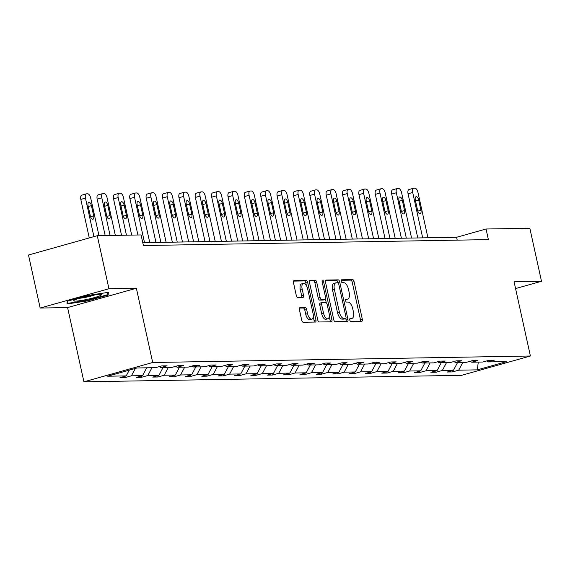 <?xml version="1.0" encoding="UTF-8"?>
<svg xmlns="http://www.w3.org/2000/svg" width="570" height="570" viewBox="0 0 570 570"><rect width="100%" height="100%" fill="white"/><g stroke="black" fill="none" stroke-linecap="round" stroke-linejoin="round"><path stroke-width="0.85" d="M349.759 319.991A1.503 0.705 74.3 0 0 350.799 321.437L361.736 321.252A2.145 1.005 74.3 0 0 361.857 321.231A2.145 1.005 74.3 0 0 362.306 319.15L354.07 281.673A2.145 1.005 74.3 0 0 352.581 279.606L341.644 279.792A1.503 0.705 74.3 0 0 341.558 279.806A1.503 0.705 74.3 0 0 341.245 281.267A1.503 0.705 74.3 0 0 342.285 282.706L343.696 282.684A6.861 3.213 74.3 0 1 348.455 289.289L349.146 292.417A6.861 3.213 74.3 0 1 347.707 299.079A6.861 3.213 74.3 0 1 347.315 299.136L345.897 299.157A1.503 0.705 74.3 0 0 345.812 299.172A1.503 0.705 74.3 0 0 345.498 300.632A1.503 0.705 74.3 0 0 346.539 302.072L347.957 302.05A6.861 3.213 74.3 0 1 352.716 308.655L353.4 311.783A6.861 3.213 74.3 0 1 351.961 318.445A6.861 3.213 74.3 0 1 351.576 318.502L350.158 318.523A1.503 0.705 74.3 0 0 350.073 318.537A1.503 0.705 74.3 0 0 349.759 319.991M299.977 307.579A2.145 1.005 74.3 0 0 299.856 307.593A2.145 1.005 74.3 0 0 299.407 309.681L301.722 320.19A2.145 1.005 74.3 0 0 303.204 322.257L315.353 322.05A2.145 1.005 74.3 0 0 315.481 322.029A2.145 1.005 74.3 0 0 315.93 319.948L307.686 282.471A2.145 1.005 74.3 0 0 306.197 280.404L294.049 280.611A2.145 1.005 74.3 0 0 293.928 280.632A2.145 1.005 74.3 0 0 293.479 282.713L296.272 295.417A2.145 1.005 74.3 0 0 297.761 297.476L302.955 297.39A2.145 1.005 74.3 0 0 303.083 297.369A2.145 1.005 74.3 0 0 303.532 295.288L302.143 288.99A5.736 2.686 74.3 0 1 303.347 283.418A5.736 2.686 74.3 0 1 307.65 288.897L313.08 313.571A5.736 2.686 74.3 0 1 311.876 319.143A5.736 2.686 74.3 0 1 307.572 313.664L306.667 309.553A2.145 1.005 74.3 0 0 305.178 307.487L299.742 307.643M136.365 288.256L108.941 288.726L97.278 235.695L28.5 255.011L40.164 308.042L67.588 307.572L83.911 381.822L152.689 362.506L136.365 288.256L67.588 307.572M515.572 288.57L541.5 281.288L514.069 281.758L530.399 356.008L152.689 362.506M541.5 281.288L529.836 228.257L486.046 229.005L456.584 237.284L142.771 242.678M97.278 235.695L141.068 234.94L143.405 245.549L488.383 239.614L486.046 229.005M333.742 319.642A2.145 1.005 74.3 0 0 335.224 321.708L347.372 321.501A2.145 1.005 74.3 0 0 347.501 321.48A2.145 1.005 74.3 0 0 347.949 319.399L339.706 281.915A2.145 1.005 74.3 0 0 338.217 279.856L326.069 280.062A2.145 1.005 74.3 0 0 325.947 280.077A2.145 1.005 74.3 0 0 325.498 282.164L333.742 319.642M331.362 321.772L319.214 321.986A2.145 1.005 74.3 0 1 317.732 319.92L309.489 282.435A2.145 1.005 74.3 0 1 309.938 280.355A2.145 1.005 74.3 0 1 310.059 280.34L315.26 280.248A2.145 1.005 74.3 0 1 316.749 282.314L320.091 297.512A2.145 1.005 74.3 0 0 321.58 299.578L325.028 299.521A2.145 1.005 74.3 0 0 325.149 299.499A2.145 1.005 74.3 0 0 325.598 297.419L322.114 281.594A1.503 0.705 74.3 0 1 322.435 280.134A1.503 0.705 74.3 0 1 323.56 281.566L331.94 319.67A2.145 1.005 74.3 0 1 331.491 321.758A2.145 1.005 74.3 0 1 331.362 321.772M108.941 288.726L40.164 308.042M137.028 367.971L155.589 367.65L161.816 365.897L167.06 365.812L160.833 367.557L171.955 367.365L178.182 365.619L183.426 365.527L177.199 367.28L188.314 367.087L194.541 365.334L199.785 365.249L193.558 366.995L204.68 366.802L210.907 365.057L216.151 364.964L209.924 366.717L221.039 366.524L227.266 364.772L232.51 364.686L226.283 366.432L237.405 366.239L243.632 364.494L248.876 364.401L242.649 366.154L253.764 365.961L259.991 364.209L265.235 364.123L259.008 365.869L270.13 365.676L276.357 363.931L281.601 363.838L275.374 365.591L286.489 365.399L292.716 363.646L297.968 363.56L291.74 365.306L302.855 365.114L309.083 363.368L314.327 363.275L308.099 365.028L319.214 364.836L325.442 363.083L330.693 362.997L324.465 364.743L335.58 364.551L341.808 362.805L347.052 362.712L340.824 364.465L351.939 364.273L358.167 362.52L363.418 362.435L357.19 364.18L368.305 363.988L374.533 362.242L379.777 362.149L373.549 363.902L384.672 363.71L390.899 361.957L396.143 361.872L389.916 363.617L401.031 363.425L407.258 361.679L412.502 361.587L406.275 363.339L417.397 363.147L423.624 361.394L428.868 361.309L422.641 363.054L433.756 362.862L439.983 361.116L445.227 361.024L439 362.777L450.122 362.584L456.349 360.831L461.593 360.746L455.366 362.492L466.481 362.299L472.708 360.554L477.952 360.461L471.725 362.214L482.847 362.021L489.074 360.269L494.318 360.183L488.091 361.929L506.652 361.608L477.282 369.859L458.715 370.179L452.487 371.925L447.243 372.018L453.471 370.272L442.356 370.464L436.128 372.21L430.884 372.303L437.112 370.55L425.99 370.742L419.762 372.488L414.518 372.58L420.745 370.835L409.63 371.027L403.403 372.773L398.159 372.866L404.386 371.113L393.264 371.305L387.037 373.051L381.793 373.143L388.02 371.398L376.905 371.59L370.678 373.336L365.434 373.428L371.661 371.676L360.539 371.868L354.312 373.614L349.068 373.706L355.295 371.961L344.18 372.153L337.953 373.899L332.709 373.991L338.936 372.239L327.814 372.431L321.587 374.176L316.343 374.269L322.57 372.524L311.455 372.716L305.228 374.462L299.984 374.554L306.211 372.801L295.089 372.994L288.862 374.739L283.618 374.832L289.845 373.086L278.73 373.279L272.503 375.024L267.259 375.117L273.486 373.364L262.364 373.557L256.137 375.302L250.893 375.395L257.12 373.649L246.005 373.842L239.778 375.587L234.534 375.68L240.761 373.927L229.639 374.12L223.412 375.865L218.167 375.958L224.395 374.212L213.28 374.405L207.053 376.15L201.809 376.243L208.036 374.49L196.914 374.682L190.686 376.428L185.442 376.521L191.67 374.775L180.555 374.967L174.327 376.713L169.083 376.806L175.311 375.053L164.189 375.245L157.961 376.991L152.717 377.084L158.945 375.338L147.829 375.53L141.602 377.276L136.358 377.368L142.585 375.616L131.463 375.808L125.236 377.554L119.992 377.646L126.219 375.901L107.659 376.214L137.028 367.971M83.911 381.822L461.615 375.324L530.399 356.008M135.347 368.441L131.463 375.808M146.697 367.8L142.585 375.616M159.408 366.574L160.833 367.557M151.948 367.714L147.829 375.53M163.063 367.522L158.945 375.338M175.774 366.296L177.199 367.28M168.307 367.429L164.189 375.245M179.429 367.237L175.311 375.053M192.133 366.011L193.558 366.995M184.673 367.151L180.555 374.967M195.788 366.959L191.67 374.775M208.499 365.733L209.924 366.717M201.032 366.866L196.914 374.682M212.154 366.674L208.036 374.49M224.858 365.448L226.283 366.432M217.398 366.588L213.28 374.405M228.513 366.396L224.395 374.212M241.224 365.171L242.649 366.154M233.757 366.303L229.639 374.12M244.879 366.111L240.761 373.927M257.583 364.886L259.008 365.869M250.123 366.026L246.005 373.842M261.238 365.833L257.12 373.649M273.949 364.608L275.374 365.591M266.482 365.741L262.364 373.557M277.604 365.548L273.486 373.364M290.308 364.323L291.74 365.306M282.848 365.463L278.73 373.279M293.963 365.27L289.845 373.086M306.674 364.045L308.099 365.028M299.207 365.178L295.089 372.994M310.329 364.985L306.211 372.801M323.033 363.76L324.465 364.743M315.573 364.9L311.455 372.716M326.688 364.707L322.57 372.524M339.399 363.482L340.824 364.465M331.932 364.615L327.814 372.431M343.055 364.422L338.936 372.239M355.758 363.197L357.19 364.18M348.298 364.337L344.18 372.153M359.413 364.144L355.295 371.961M372.125 362.919L373.549 363.902M364.658 364.052L360.539 371.868M375.78 363.86L371.661 371.676M388.483 362.634L389.916 363.617M381.024 363.774L376.905 371.59M392.139 363.582L388.02 371.398M404.85 362.356L406.275 363.339M397.383 363.489L393.264 371.305M408.505 363.297L404.386 371.113M421.209 362.071L422.641 363.054M413.749 363.211L409.63 371.027M424.864 363.019L420.745 370.835M437.575 361.793L439 362.777M430.108 362.926L425.99 370.742M441.23 362.734L437.112 370.55M453.934 361.508L455.366 362.492M446.474 362.648L442.356 370.464M457.589 362.456L453.471 370.272M470.3 361.23L471.725 362.214M462.833 362.363L458.715 370.179M477.282 369.859L478.301 362.1M457.218 240.148L456.584 237.284M486.659 360.945L488.091 361.929M129.248 370.151L126.219 375.901M452.202 370.628L452.487 371.925M435.843 370.906L436.128 372.21M419.477 371.191L419.762 372.488M403.118 371.469L403.403 372.773M386.752 371.754L387.037 373.051M370.393 372.032L370.678 373.336M354.027 372.317L354.312 373.614M337.668 372.595L337.953 373.899M321.302 372.88L321.587 374.176M304.943 373.158L305.228 374.462M288.577 373.443L288.862 374.739M272.218 373.721L272.503 375.024M255.852 374.005L256.137 375.302M239.493 374.283L239.778 375.587M223.127 374.568L223.412 375.865M206.768 374.846L207.053 376.15M190.401 375.131L190.686 376.428M174.042 375.409L174.327 376.713M157.676 375.694L157.961 376.991M141.317 375.972L141.602 377.276M124.951 376.257L125.236 377.554M87.424 300.896L108.136 295.075L108.371 292.346L87.894 295.424L67.182 301.245L66.947 303.981L87.424 300.896L87.317 300.39M351.576 318.502L349.731 319.015A6.861 3.213 74.3 0 0 350.101 318.965L351.961 318.445M347.315 299.136L345.47 299.656A6.861 3.213 74.3 0 0 345.847 299.599L347.707 299.079M360.432 321.273A2.145 1.005 74.3 0 0 360.447 319.67L352.21 282.193A2.145 1.005 74.3 0 0 350.721 280.127L341.209 280.29M337.932 282.841L337.846 282.442A2.145 1.005 74.3 0 0 336.357 280.376L325.513 280.561M346.068 321.523A2.145 1.005 74.3 0 0 346.09 319.92L345.783 318.544M345.598 318.602A1.503 0.705 74.3 0 0 345.684 318.587A1.503 0.705 74.3 0 0 346.004 317.134L338.765 284.231A1.503 0.705 74.3 0 0 337.725 282.784L336.236 282.813A6.861 3.213 74.3 0 0 335.844 282.87A6.861 3.213 74.3 0 0 334.405 289.531L339.349 312.025A6.861 3.213 74.3 0 0 344.109 318.63L345.598 318.602L343.746 319.122A1.503 0.705 74.3 0 0 343.831 319.115A1.503 0.705 74.3 0 0 343.91 319.079M334.376 283.333A6.861 3.213 74.3 0 0 333.984 283.39A6.861 3.213 74.3 0 0 332.545 290.059L334.405 289.531M343.746 319.122L342.249 319.15A6.861 3.213 74.3 0 1 337.49 312.545L332.545 290.059M309.503 280.839L315.26 280.248M323.404 299.977A2.145 1.005 74.3 0 1 323.29 300.019A2.145 1.005 74.3 0 1 323.169 300.041L319.72 300.098A2.145 1.005 74.3 0 1 318.231 298.032L314.889 282.834A2.145 1.005 74.3 0 0 313.4 280.768M325.47 299.243L326.232 302.691M329.261 316.471L330.08 320.197L331.94 319.67M323.56 313.286A5.736 2.686 74.3 0 0 327.864 318.758A5.736 2.686 74.3 0 0 329.068 313.194L327.152 304.501A2.145 1.005 74.3 0 0 325.669 302.435L322.214 302.492A2.145 1.005 74.3 0 0 322.093 302.513A2.145 1.005 74.3 0 0 321.644 304.594L323.56 313.286L321.701 313.806A5.736 2.686 74.3 0 0 326.004 319.286L327.864 318.758M321.979 302.556L320.361 303.012A2.145 1.005 74.3 0 0 320.233 303.033A2.145 1.005 74.3 0 0 319.784 305.114L321.644 304.594M321.701 313.806L319.784 305.114M330.059 321.793A2.145 1.005 74.3 0 0 330.08 320.197M311.876 319.143L310.016 319.663A5.736 2.686 74.3 0 1 305.712 314.191L304.808 310.073A2.145 1.005 74.3 0 0 303.318 308.014L299.421 308.078M303.347 283.418L301.487 283.945A5.736 2.686 74.3 0 0 300.283 289.51L302.143 288.99M301.651 297.412A2.145 1.005 74.3 0 0 301.673 295.809L300.283 289.51M306.411 285.634L305.826 282.991A2.145 1.005 74.3 0 0 304.337 280.924L293.493 281.11M314.049 322.071A2.145 1.005 74.3 0 0 314.07 320.468L313.272 316.849M107.595 292.595L108.136 295.075M422.684 237.868L412.709 192.475A4.368 2.045 74.3 0 1 413.62 188.235A4.368 2.045 74.3 0 1 413.87 188.2L414.917 188.178A4.368 2.045 74.3 0 1 417.953 192.382L427.928 237.776M417.767 237.946L408.056 193.779A4.368 2.045 -105.7 0 1 408.975 189.539A4.368 2.045 -105.7 0 1 409.224 189.504M415.33 200.099L417.568 210.28A3.498 1.639 74.3 0 0 420.19 213.615A3.498 1.639 74.3 0 0 420.924 210.223L418.686 200.042A3.498 1.639 74.3 0 0 416.064 196.7A3.498 1.639 74.3 0 0 415.33 200.099M406.325 238.146L396.342 192.76A4.368 2.045 74.3 0 1 397.261 188.513A4.368 2.045 74.3 0 1 397.511 188.478L398.558 188.463A4.368 2.045 74.3 0 1 401.586 192.667L411.569 238.053M401.408 238.232L391.697 194.064A4.368 2.045 -105.7 0 1 392.609 189.817A4.368 2.045 -105.7 0 1 392.858 189.782M398.964 200.376L401.202 210.558A3.498 1.639 74.3 0 0 403.831 213.9A3.498 1.639 74.3 0 0 404.565 210.501L402.32 200.319A3.498 1.639 74.3 0 0 399.698 196.985A3.498 1.639 74.3 0 0 398.964 200.376M389.958 238.424L379.983 193.038A4.368 2.045 74.3 0 1 380.895 188.798A4.368 2.045 74.3 0 1 381.145 188.763L382.192 188.741A4.368 2.045 74.3 0 1 385.227 192.945L395.202 238.338M385.042 238.509L375.331 194.341A4.368 2.045 -105.7 0 1 376.25 190.102A4.368 2.045 -105.7 0 1 376.499 190.066M382.605 200.661L384.843 210.843A3.498 1.639 74.3 0 0 387.465 214.178A3.498 1.639 74.3 0 0 388.199 210.786L385.961 200.604A3.498 1.639 74.3 0 0 383.339 197.263A3.498 1.639 74.3 0 0 382.605 200.661M87.431 299.328A14.2 1.532 167.6 0 0 101.132 294.462A14.2 1.532 167.6 0 0 87.702 296.144A14.2 1.532 167.6 0 0 73.879 300.454A14.2 1.532 167.6 0 0 87.431 299.328M79.209 298.302A10.752 1.161 167.6 0 0 87.039 297.013A10.752 1.161 167.6 0 0 95.397 294.747M107.609 292.46L107.409 294.747L87.338 300.383L67.495 303.375L67.695 301.103M67.139 301.744L67.495 303.375M373.599 238.709L363.617 193.323A4.368 2.045 74.3 0 1 364.536 189.076A4.368 2.045 74.3 0 1 364.786 189.041L365.833 189.026A4.368 2.045 74.3 0 1 368.861 193.23L378.843 238.616M368.683 238.794L358.972 194.627A4.368 2.045 -105.7 0 1 359.884 190.38A4.368 2.045 -105.7 0 1 360.133 190.344M366.239 200.939L368.476 211.121A3.498 1.639 74.3 0 0 371.106 214.463A3.498 1.639 74.3 0 0 371.832 211.064L369.595 200.882A3.498 1.639 74.3 0 0 366.973 197.548A3.498 1.639 74.3 0 0 366.239 200.939M357.233 238.987L347.258 193.601A4.368 2.045 74.3 0 1 348.17 189.361A4.368 2.045 74.3 0 1 348.42 189.326L349.467 189.304A4.368 2.045 74.3 0 1 352.502 193.508L362.477 238.901M352.317 239.072L342.606 194.904A4.368 2.045 -105.7 0 1 343.525 190.665A4.368 2.045 -105.7 0 1 343.774 190.629M349.88 201.224L352.118 211.406A3.498 1.639 74.3 0 0 354.74 214.74A3.498 1.639 74.3 0 0 355.473 211.349L353.236 201.167A3.498 1.639 74.3 0 0 350.614 197.826A3.498 1.639 74.3 0 0 349.88 201.224M340.874 239.272L330.892 193.886A4.368 2.045 74.3 0 1 331.811 189.639A4.368 2.045 74.3 0 1 332.061 189.603L333.108 189.589A4.368 2.045 74.3 0 1 336.136 193.793L346.118 239.179M335.958 239.357L326.247 195.189A4.368 2.045 -105.7 0 1 327.159 190.943A4.368 2.045 -105.7 0 1 327.408 190.907M333.514 201.502L335.751 211.684A3.498 1.639 74.3 0 0 338.381 215.025A3.498 1.639 74.3 0 0 339.107 211.627L336.87 201.445A3.498 1.639 74.3 0 0 334.248 198.111A3.498 1.639 74.3 0 0 333.514 201.502M324.508 239.55L314.533 194.163A4.368 2.045 74.3 0 1 315.445 189.924A4.368 2.045 74.3 0 1 315.695 189.888L316.742 189.867A4.368 2.045 74.3 0 1 319.777 194.071L329.752 239.464M319.592 239.635L309.881 195.467A4.368 2.045 -105.7 0 1 310.8 191.228A4.368 2.045 -105.7 0 1 311.049 191.192M317.155 201.787L319.392 211.969A3.498 1.639 74.3 0 0 322.014 215.303A3.498 1.639 74.3 0 0 322.748 211.912L320.511 201.73A3.498 1.639 74.3 0 0 317.889 198.388A3.498 1.639 74.3 0 0 317.155 201.787M308.149 239.835L298.167 194.448A4.368 2.045 74.3 0 1 299.086 190.202A4.368 2.045 74.3 0 1 299.336 190.166L300.383 190.152A4.368 2.045 74.3 0 1 303.411 194.356L313.393 239.742M303.233 239.92L293.522 195.752A4.368 2.045 -105.7 0 1 294.434 191.506A4.368 2.045 -105.7 0 1 294.683 191.47M300.789 202.065L303.026 212.247A3.498 1.639 74.3 0 0 305.655 215.588A3.498 1.639 74.3 0 0 306.382 212.19L304.145 202.008A3.498 1.639 74.3 0 0 301.523 198.673A3.498 1.639 74.3 0 0 300.789 202.065M291.783 240.113L281.801 194.726A4.368 2.045 74.3 0 1 282.72 190.487A4.368 2.045 74.3 0 1 282.969 190.451L284.017 190.43A4.368 2.045 74.3 0 1 287.052 194.634L297.027 240.027M286.867 240.198L277.155 196.03A4.368 2.045 -105.7 0 1 278.075 191.791A4.368 2.045 -105.7 0 1 278.324 191.755M284.43 202.35L286.667 212.532A3.498 1.639 74.3 0 0 289.289 215.866A3.498 1.639 74.3 0 0 290.023 212.475L287.786 202.293A3.498 1.639 74.3 0 0 285.164 198.951A3.498 1.639 74.3 0 0 284.43 202.35M275.424 240.397L265.442 195.011A4.368 2.045 74.3 0 1 266.361 190.765A4.368 2.045 74.3 0 1 266.603 190.729L267.658 190.715A4.368 2.045 74.3 0 1 270.686 194.919L280.668 240.305M270.508 240.483L260.796 196.315A4.368 2.045 -105.7 0 1 261.708 192.069A4.368 2.045 -105.7 0 1 261.958 192.033M268.064 202.628L270.301 212.81A3.498 1.639 74.3 0 0 272.93 216.151A3.498 1.639 74.3 0 0 273.657 212.753L271.42 202.571A3.498 1.639 74.3 0 0 268.798 199.236A3.498 1.639 74.3 0 0 268.064 202.628M259.058 240.675L249.076 195.289A4.368 2.045 74.3 0 1 249.995 191.05A4.368 2.045 74.3 0 1 250.244 191.014L251.292 190.993A4.368 2.045 74.3 0 1 254.327 195.196L264.302 240.59M254.142 240.761L244.43 196.593A4.368 2.045 -105.7 0 1 245.349 192.354A4.368 2.045 -105.7 0 1 245.599 192.318M251.705 202.913L253.942 213.094A3.498 1.639 74.3 0 0 256.564 216.429A3.498 1.639 74.3 0 0 257.298 213.037L255.061 202.856A3.498 1.639 74.3 0 0 252.439 199.514A3.498 1.639 74.3 0 0 251.705 202.913M242.699 240.96L232.717 195.574A4.368 2.045 74.3 0 1 233.636 191.328A4.368 2.045 74.3 0 1 233.878 191.292L234.933 191.278A4.368 2.045 74.3 0 1 237.961 195.482L247.943 240.868M237.783 241.046L228.071 196.878A4.368 2.045 -105.7 0 1 228.983 192.632A4.368 2.045 -105.7 0 1 229.233 192.596M235.339 203.191L237.576 213.372A3.498 1.639 74.3 0 0 240.205 216.714A3.498 1.639 74.3 0 0 240.932 213.315L238.695 203.134A3.498 1.639 74.3 0 0 236.073 199.799A3.498 1.639 74.3 0 0 235.339 203.191M226.333 241.238L216.351 195.852A4.368 2.045 74.3 0 1 217.27 191.613A4.368 2.045 74.3 0 1 217.519 191.577L218.566 191.556A4.368 2.045 74.3 0 1 221.602 195.759L231.577 241.153M221.417 241.324L211.705 197.156A4.368 2.045 -105.7 0 1 212.624 192.917A4.368 2.045 -105.7 0 1 212.874 192.881M218.98 203.476L221.217 213.657A3.498 1.639 74.3 0 0 223.839 216.992A3.498 1.639 74.3 0 0 224.573 213.6L222.336 203.419A3.498 1.639 74.3 0 0 219.707 200.077A3.498 1.639 74.3 0 0 218.98 203.476M209.974 241.523L199.992 196.137A4.368 2.045 74.3 0 1 200.911 191.891A4.368 2.045 74.3 0 1 201.153 191.855L202.208 191.841A4.368 2.045 74.3 0 1 205.236 196.044L215.218 241.431M205.058 241.609L195.346 197.441A4.368 2.045 -105.7 0 1 196.258 193.194A4.368 2.045 -105.7 0 1 196.508 193.159M202.614 203.754L204.851 213.935A3.498 1.639 74.3 0 0 207.48 217.277A3.498 1.639 74.3 0 0 208.207 213.878L205.969 203.697A3.498 1.639 74.3 0 0 203.347 200.362A3.498 1.639 74.3 0 0 202.614 203.754M193.608 241.801L183.626 196.415A4.368 2.045 74.3 0 1 184.545 192.176A4.368 2.045 74.3 0 1 184.794 192.14L185.841 192.118A4.368 2.045 74.3 0 1 188.869 196.322L198.852 241.716M188.691 241.887L178.98 197.719A4.368 2.045 -105.7 0 1 179.899 193.479A4.368 2.045 -105.7 0 1 180.149 193.444M186.255 204.039L188.492 214.22A3.498 1.639 74.3 0 0 191.114 217.555A3.498 1.639 74.3 0 0 191.848 214.163L189.611 203.982A3.498 1.639 74.3 0 0 186.981 200.64A3.498 1.639 74.3 0 0 186.255 204.039M177.249 242.086L167.267 196.7A4.368 2.045 74.3 0 1 168.186 192.453A4.368 2.045 74.3 0 1 168.428 192.418L169.482 192.404A4.368 2.045 74.3 0 1 172.511 196.607L182.493 241.994M172.332 242.172L162.621 198.004A4.368 2.045 -105.7 0 1 163.533 193.757A4.368 2.045 -105.7 0 1 163.782 193.722M169.888 204.316L172.126 214.498A3.498 1.639 74.3 0 0 174.748 217.84A3.498 1.639 74.3 0 0 175.482 214.441L173.244 204.26A3.498 1.639 74.3 0 0 170.622 200.925A3.498 1.639 74.3 0 0 169.888 204.316M160.883 242.364L150.9 196.978A4.368 2.045 74.3 0 1 151.82 192.738A4.368 2.045 74.3 0 1 152.069 192.703L153.116 192.681A4.368 2.045 74.3 0 1 156.144 196.885L166.126 242.279M155.966 242.45L146.255 198.282A4.368 2.045 -105.7 0 1 147.174 194.042A4.368 2.045 -105.7 0 1 147.423 194.007M153.529 204.602L155.767 214.783A3.498 1.639 74.3 0 0 158.389 218.118A3.498 1.639 74.3 0 0 159.123 214.726L156.885 204.544A3.498 1.639 74.3 0 0 154.256 201.203A3.498 1.639 74.3 0 0 153.529 204.602M144.524 242.649L134.541 197.263A4.368 2.045 74.3 0 1 135.453 193.016A4.368 2.045 74.3 0 1 135.703 192.981L136.757 192.966A4.368 2.045 74.3 0 1 139.785 197.17L149.767 242.556M137.904 234.997L129.896 198.567A4.368 2.045 -105.7 0 1 130.808 194.32A4.368 2.045 -105.7 0 1 131.057 194.285M137.163 204.879L139.401 215.061A3.498 1.639 74.3 0 0 142.023 218.403A3.498 1.639 74.3 0 0 142.757 215.004L140.519 204.822A3.498 1.639 74.3 0 0 137.897 201.488A3.498 1.639 74.3 0 0 137.163 204.879M126.454 235.189L118.175 197.541A4.368 2.045 74.3 0 1 119.094 193.301A4.368 2.045 74.3 0 1 119.344 193.266L120.391 193.244A4.368 2.045 74.3 0 1 123.419 197.448L131.698 235.104M121.538 235.275L113.53 198.844A4.368 2.045 -105.7 0 1 114.449 194.605A4.368 2.045 -105.7 0 1 114.698 194.57M120.804 205.164L123.042 215.346A3.498 1.639 74.3 0 0 125.664 218.681A3.498 1.639 74.3 0 0 126.398 215.289L124.16 205.107A3.498 1.639 74.3 0 0 121.531 201.766A3.498 1.639 74.3 0 0 120.804 205.164M110.096 235.474L101.816 197.826A4.368 2.045 74.3 0 1 102.728 193.579A4.368 2.045 74.3 0 1 102.978 193.543L104.032 193.529A4.368 2.045 74.3 0 1 107.06 197.733L115.34 235.382M105.179 235.56L97.171 199.13A4.368 2.045 -105.7 0 1 98.083 194.883A4.368 2.045 -105.7 0 1 98.332 194.847M104.438 205.442L106.675 215.624A3.498 1.639 74.3 0 0 109.298 218.965A3.498 1.639 74.3 0 0 110.031 215.567L107.794 205.385A3.498 1.639 74.3 0 0 105.172 202.051A3.498 1.639 74.3 0 0 104.438 205.442M93.922 236.636L85.45 198.104A4.368 2.045 74.3 0 1 86.369 193.864A4.368 2.045 74.3 0 1 86.619 193.829L87.666 193.807A4.368 2.045 74.3 0 1 90.694 198.011L98.973 235.667M89.276 237.939L80.805 199.407A4.368 2.045 -105.7 0 1 81.724 195.168A4.368 2.045 -105.7 0 1 81.973 195.132M88.079 205.727L90.317 215.909A3.498 1.639 74.3 0 0 92.939 219.243A3.498 1.639 74.3 0 0 93.672 215.852L91.435 205.67A3.498 1.639 74.3 0 0 88.806 202.329A3.498 1.639 74.3 0 0 88.079 205.727M350.721 280.127L352.581 279.606M352.21 282.193L354.07 281.673M360.447 319.67L362.306 319.15M336.357 280.376L338.217 279.856M337.846 282.442L339.706 281.915M346.09 319.92L347.949 319.399M337.49 312.545L339.349 312.025M342.249 319.15L344.109 318.63M314.889 282.834L316.749 282.314M318.231 298.032L320.091 297.512M319.72 300.098L321.58 299.578M323.169 300.041L325.028 299.521M322.2 281.951L323.56 281.566M303.318 308.014L305.178 307.487M304.808 310.073L306.667 309.553M305.712 314.191L307.572 313.664M301.673 295.809L303.532 295.288M304.337 280.924L306.197 280.404M305.826 282.991L307.686 282.471M314.07 320.468L315.93 319.948M412.709 192.475L408.056 193.779M415.509 200.932L418.686 200.042M417.796 211.099L420.924 210.223M396.342 192.76L391.697 194.064M399.15 201.21L402.32 200.319M401.437 211.377L404.565 210.501M379.983 193.038L375.331 194.341M382.784 201.495L385.961 200.604M385.071 211.662L388.199 210.786M363.617 193.323L358.972 194.627M366.424 201.773L369.595 200.882M368.712 211.94L371.832 211.064M347.258 193.601L342.606 194.904M350.058 202.058L353.236 201.167M352.346 212.225L355.473 211.349M330.892 193.886L326.247 195.189M333.699 202.336L336.87 201.445M335.987 212.503L339.107 211.627M314.533 194.163L309.881 195.467M317.333 202.621L320.511 201.73M319.62 212.788L322.748 211.912M298.167 194.448L293.522 195.752M300.974 202.899L304.145 202.008M303.261 213.066L306.382 212.19M281.801 194.726L277.155 196.03M284.608 203.184L287.786 202.293M286.895 213.351L290.023 212.475M265.442 195.011L260.796 196.315M268.249 203.462L271.42 202.571M270.536 213.629L273.657 212.753M249.076 195.289L244.43 196.593M251.883 203.746L255.061 202.856M254.17 213.914L257.298 213.037M232.717 195.574L228.071 196.878M235.524 204.024L238.695 203.134M237.811 214.192L240.932 213.315M216.351 195.852L211.705 197.156M219.158 204.309L222.336 203.419M221.445 214.477L224.573 213.6M199.992 196.137L195.346 197.441M202.799 204.587L205.969 203.697M205.086 214.755L208.207 213.878M183.626 196.415L178.98 197.719M186.433 204.872L189.611 203.982M188.72 215.04L191.848 214.163M167.267 196.7L162.621 198.004M170.074 205.15L173.244 204.26M172.361 215.317L175.482 214.441M150.9 196.978L146.255 198.282M153.708 205.435L156.885 204.544M155.995 215.603L159.123 214.726M134.541 197.263L129.896 198.567M137.349 205.713L140.519 204.822M139.636 215.88L142.757 215.004M118.175 197.541L113.53 198.844M120.983 205.998L124.16 205.107M123.27 216.165L126.398 215.289M101.816 197.826L97.171 199.13M104.624 206.276L107.794 205.385M106.911 216.443L110.031 215.567M85.45 198.104L80.805 199.407M88.257 206.561L91.435 205.67M90.544 216.728L93.672 215.852M343.831 319.115L345.684 318.587M333.984 283.39L335.844 282.87M323.29 300.019L325.149 299.499M320.233 303.033L322.093 302.513M413.62 188.235L408.975 189.539M397.261 188.513L392.609 189.817M380.895 188.798L376.25 190.102M364.536 189.076L359.884 190.38M348.17 189.361L343.525 190.665M331.811 189.639L327.159 190.943M315.445 189.924L310.8 191.228M299.086 190.202L294.434 191.506M282.72 190.487L278.075 191.791M266.361 190.765L261.708 192.069M249.995 191.05L245.349 192.354M233.636 191.328L228.983 192.632M217.27 191.613L212.624 192.917M200.911 191.891L196.258 193.194M184.545 192.176L179.899 193.479M168.186 192.453L163.533 193.757M151.82 192.738L147.174 194.042M135.453 193.016L130.808 194.32M119.094 193.301L114.449 194.605M102.728 193.579L98.083 194.883M86.369 193.864L81.724 195.168"/></g></svg>
